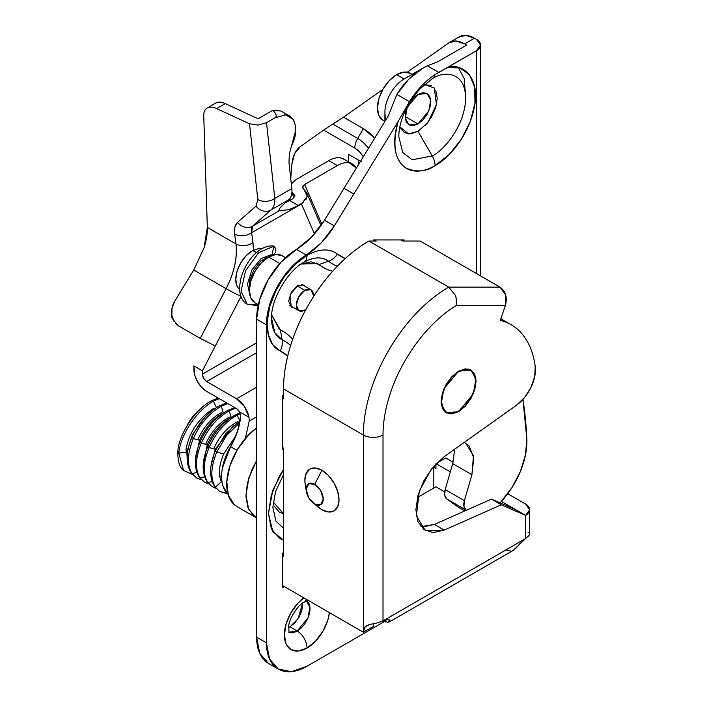 <?xml version="1.0" encoding="UTF-8"?>
<svg xmlns="http://www.w3.org/2000/svg" width="707" height="707" viewBox="0 0 707 707"><rect width="100%" height="100%" fill="white"/><g stroke="black" fill="none" stroke-linecap="round" stroke-linejoin="round"><path stroke-width="1.06" d="M386.163 119.377A27.175 15.687 -60 0 1 404.13 78.954L427.32 65.778L437.615 61.854L466.691 45.071L437.615 61.854L427.32 65.778L438.729 72.37L476.509 50.736L476.509 273.574L476.509 50.736L447.434 67.519L459.983 67.96L469.448 74.73L474.662 86.988L474.963 103.213L470.332 121.392L461.326 139.279L449.078 154.656L435.097 165.624C428.265 169.565 421.849 171.386 415.849 171.094C409.848 170.794 404.987 168.425 401.258 163.962C397.537 159.499 395.407 153.499 394.86 145.951C394.32 138.413 395.434 130.238 398.2 121.427C392.102 144.422 394.568 159.897 405.588 167.851C416.432 172.552 426.268 171.81 435.097 165.624A13.884 8.016 -120 0 0 432.216 155.938L412.163 159.8L402.734 152.535L398.801 136.619C398.872 126.491 402.239 115.462 408.92 103.549L419.278 89.436L432.216 78.769A13.884 8.016 -120 0 0 434.867 74.712C425.101 81.164 416.626 90.169 409.45 101.711L398.2 121.427L334.305 225.904L321.305 242.837L290.966 267.67L278.063 285.336L269.464 305.38L266.442 324.849L266.442 642.84L269.535 658.977L278.328 669.096L291.487 671.65L307.006 666.25L384.378 621.586L307.006 666.25A57.364 33.114 -60 0 1 278.328 669.096A57.364 33.114 -60 0 1 266.442 642.84L256.623 637.166L256.623 319.175L259.646 299.715L268.245 279.663L281.147 262.005L311.487 237.172L324.486 220.231L388.382 115.762L396.857 94.438L408.805 79.14L423.175 67.96L404.13 78.954L396.662 74.65A27.175 15.687 120 0 0 379.456 96.921A27.175 15.687 120 0 0 381.382 119.094M306.246 600.526L309.905 607.083L307.969 617.962L297.187 631.006A13.884 8.016 60 0 1 307.006 648.01A32.001 18.479 120 0 0 329.409 612.633L327.915 619.809L323.011 631.121L315.667 641.028L307.006 648.01L298.345 651.023L291.001 649.6L286.096 643.953L284.382 634.948L286.096 623.954L291.001 612.642L298.345 602.744L303.816 597.857A32.001 18.479 120 0 0 284.435 636.76A32.001 18.479 120 0 0 307.006 648.01A13.884 8.016 -120 0 0 297.187 631.006A18.117 10.455 -60 0 1 289.914 632.588M288.977 632.641L288.748 625.863C289.022 619.359 297.488 605.192 304.134 602.108A13.884 8.016 -120 0 0 306.396 599.342A13.884 8.016 60 0 1 304.134 602.108L307.306 600.888M288.527 627.533L289.932 626.817L297.187 631.006L289.932 626.817L298.062 618.758L302.658 603.062M432.118 78.831L432.216 78.769C441.99 71.575 465.179 69.772 465.63 98.061C465.179 126.889 441.99 151.846 432.216 155.938L418.014 131.343L427.77 122.638L436.458 104.724L434.328 88.022L424.244 84.575L431.597 85.627M418.014 123.946L405.208 116.549L418.014 123.946L408.955 124.847L405.297 118.29L407.232 107.402L418.014 94.367L427.072 93.474L430.731 100.032L428.796 110.911L418.014 123.946L422.919 119.996L427.072 114.384L429.847 107.985L430.819 101.764L429.847 96.665L427.072 93.474L422.919 92.661L418.014 94.367L413.109 98.326L408.955 103.929L406.18 110.327L405.208 116.549L406.18 121.648L408.955 124.847L413.109 125.652L418.014 123.946M282.164 330.823A108.684 62.746 120 0 0 279.504 329.427L280.361 329.922L279.451 329.444L271.7 315.022L280.361 329.922L282.128 339.775A15.094 12.311 115.3 0 1 280.175 350.955A90.355 52.168 -60 0 1 287.705 356.028L280.175 350.955L272.655 344.609L268.209 334.393L267.246 321.217L269.835 306.281L275.757 290.904L284.479 276.472L295.217 264.277L307.006 255.404C312.856 252.028 318.433 250.225 323.735 249.995C329.038 249.765 333.589 251.126 337.372 254.087A56.366 32.549 120 0 0 307.006 255.404A15.094 8.714 60 0 1 303.877 262.315A45.699 26.38 -60 0 1 328.499 261.245A15.094 12.284 -52 0 0 337.372 254.087L345.263 258.541A90.355 52.168 -60 0 1 337.372 254.087A15.094 12.284 128 0 1 328.499 261.245A101.03 58.328 120 0 0 337.363 266.23A101.03 58.328 -60 0 1 328.499 261.245L318.963 264.551L318.106 264.056A108.684 62.746 120 0 0 322.392 266.937M282.588 331.07L279.504 329.427L280.361 329.922L282.128 339.775L274.829 332.732L271.568 318.283C270.622 300.219 287.784 270.507 303.877 262.315L298.469 265.443L303.877 262.315C313.74 256.862 321.95 256.5 328.499 261.245L318.963 264.551L316.63 263.066M283.525 469.448L272.849 490.243L268.43 513.512L272.849 531.664L283.525 540.139L279.725 538.487L271.364 528.863L268.43 513.512L271.364 494.767L279.725 475.484L283.525 469.439M272.849 507.343L275.916 521.103L283.525 528.226L275.916 521.103L272.849 507.343L275.571 491.586L283.525 474.547M404.13 78.954A27.175 15.687 120 0 0 384.917 112.236L384.917 121.427L383.079 120.367L378.917 115.568L377.45 107.924L378.917 98.591L383.079 88.985L389.318 80.58L396.662 74.65L404.13 78.954L423.166 67.96C412.835 74.014 404.059 82.843 396.857 94.438L409.45 101.711C416.626 90.169 425.101 81.164 434.867 74.712L438.729 72.37L427.32 65.778L423.175 67.96M293.564 307.616L291.275 306.988L288.65 301.182L291.275 292.345L297.612 285.655L303.957 285.027L305.583 286.662M284.382 586.633L282.667 587.623L282.667 553.113L283.525 552.618L282.667 553.113L282.667 587.623L284.382 586.633M373.181 241.034L373.561 239.938L404.112 239.938L403.724 241.034L404.112 239.938L373.561 239.938L373.181 241.034M282.667 395.346L283.525 394.851L282.667 395.346L282.667 449.581L282.667 395.346M283.525 449.086L282.667 449.581L283.525 449.086M434.39 465.515L435.945 464.614L434.39 465.515M433.815 488.033L433.815 466.169L433.815 488.033M458.295 67.492L464.172 78.477L465.471 94.34M268.51 663.422L259.716 653.303L256.623 637.166L256.623 319.175L266.442 324.849A57.364 33.114 -60 0 1 306.255 255.033L296.436 249.368C307.147 242.801 316.497 233.089 324.486 220.231L344.009 188.318L353.827 193.983L334.305 225.904L324.486 220.231L334.305 225.904C326.316 238.754 316.966 248.466 306.255 255.033L296.436 249.368A57.364 33.114 120 0 0 256.623 319.175L266.442 324.849L266.442 642.84L256.623 637.166A57.364 33.114 120 0 0 268.51 663.422L278.328 669.096M289.932 626.817L294.828 622.858L298.981 617.255L301.765 610.848L302.737 604.626M459.409 36.729A30.189 17.428 -120 0 1 474.485 38.231L476.509 39.398A13.884 8.016 180 0 1 480.574 45.071A13.884 8.016 180 0 1 476.509 50.736L480.574 45.071L476.509 39.398L474.485 38.231L464.667 43.905L466.691 45.071L464.667 43.905L474.485 38.231L465.807 35.35L458.622 37.232M273.202 502.032L283.525 513.671L279.477 512.292L274.572 506.654M323.019 267.299L318.106 264.056M293.511 307.58L291.275 306.988L290.064 294.775L297.612 285.655L303.957 285.027L305.645 286.697M332.785 124.043L343.54 117.176L382.805 89.471L343.54 117.176L363.363 128.621L374.657 138.192A35.942 20.75 -120 0 0 363.363 128.621L357.698 138.431L332.785 124.043L343.54 117.176L363.363 128.621L357.698 138.431A27.935 16.128 60 0 1 368.462 148.32A27.935 16.128 -120 0 0 357.698 138.431L332.785 124.043L323.656 130.115L332.785 124.043M407.276 72.202L448.804 42.897A30.189 17.428 60 0 1 449.59 42.393A30.189 17.428 60 0 1 464.667 43.905L455.98 41.024L448.804 42.897L407.276 72.202M300.546 146.429L323.656 130.115L300.546 146.429L294.616 153.64L291.911 164.333A48.306 27.891 60 0 1 300.546 146.429M288.96 200.921L289.075 199.462L288.96 200.921M290.745 178.738L291.911 164.333L290.745 178.738M358.237 165.04L358.237 159.941L358.237 165.04M363.318 156.733L359.73 152.058L354.826 148.108L323.656 130.115L354.826 148.108A13.884 8.016 -60 0 1 357.698 138.431A13.884 8.016 120 0 0 354.826 148.108A18.117 10.455 60 0 1 363.318 156.733M361.233 161.664L348.418 154.267L348.418 161.735L348.418 154.267L360.543 161.267M332.714 271.232A108.684 62.746 -60 0 1 323.24 267.432A108.684 62.746 -60 0 1 318.963 264.551L310.992 261.784L301.12 264.056L317.487 263.552L318.963 264.551A108.684 62.746 120 0 0 332.714 271.232M280.361 329.922A108.684 62.746 -60 0 1 283.021 331.318A108.684 62.746 -60 0 1 292.636 339.342A108.684 62.746 120 0 0 280.361 329.922M411.863 74.482A27.175 15.687 120 0 0 396.662 74.65L404.015 72.087L410.254 73.298L412.084 74.359M303.877 262.315A15.094 8.714 -120 0 0 307.006 255.404A56.366 32.549 120 0 0 269.835 306.281A56.366 32.549 120 0 0 280.175 350.955A15.094 12.311 -64.7 0 0 282.128 339.775A101.03 58.328 -60 0 1 290.612 345.502A101.03 58.328 120 0 0 282.128 339.775A45.699 26.38 -60 0 1 271.594 316.701M435.768 90.416L437.226 98.061L435.768 107.402L431.597 117L425.367 125.413M399.844 126.845L408.558 133.932L418.014 131.343L410.661 133.897L404.431 132.686L400.268 127.896M418.014 131.343L432.216 155.938L412.163 159.8L402.734 152.535L398.801 136.645M432.216 78.769L432.216 78.769C441.99 71.575 465.179 69.772 465.63 98.061C465.179 126.889 441.99 151.846 432.216 155.938A13.884 8.016 60 0 1 435.097 165.624C445.657 160.215 467.088 139.933 473.999 108.949C481.264 77.196 461.857 62.384 447.434 67.519L434.867 74.712A13.884 8.016 60 0 1 432.216 78.769M353.827 193.983L344.009 188.318L388.382 115.762L396.857 94.438L409.45 101.711L398.2 121.427L353.827 193.983L344.009 188.318L353.827 193.983M307.377 601.374A18.117 10.455 -60 0 1 308.667 616.151A18.117 10.455 -60 0 1 297.187 631.006L288.81 632.244M458.578 411.12A24.153 13.946 -60 0 1 444.986 411.191A24.153 13.946 -60 0 1 443.271 391.484A24.153 13.946 -60 0 1 458.578 371.679A24.153 13.946 -60 0 1 472.161 371.608A24.153 13.946 -60 0 1 473.876 391.325A24.153 13.946 -60 0 1 458.578 411.12L452.038 413.392L446.497 412.322L442.794 408.063L441.495 401.267L442.794 392.968L446.497 384.431L452.038 376.955L458.578 371.679L465.109 369.408L470.65 370.486L474.353 374.745L475.652 381.541L474.353 389.84L470.65 398.377L465.109 405.845L458.578 411.12M454.725 449.166L452.701 463.615L445.189 489.58L444.703 495.245L446.753 498.93L458.56 507.299L446.753 498.93L465.966 510.03A12.072 6.973 -60 0 1 464.402 500.671L445.189 489.58L452.701 463.615L454.716 449.166M464.199 442.423L465.692 443.165L473.478 455.741L471.914 474.706L452.701 463.615L471.914 474.706L464.402 500.671L445.189 489.58A12.072 6.973 120 0 0 446.753 498.93L466.311 510.268L463.916 506.345L464.402 500.671L471.914 474.706L473.787 458.048L469.112 445.976L464.216 442.405M458.56 507.299L464.844 510.922L458.56 507.299A12.072 6.973 120 0 0 458.887 507.502L464.826 510.931M500.901 501.899A199.259 115.038 -60 0 1 499.999 502.854A199.259 115.038 120 0 0 500.901 501.899L511.912 487.671L520.37 471.463L525.504 454.769L526.839 439.127A60.378 34.864 -60 0 1 500.901 501.899M522.959 399.42A452.851 261.457 -60 0 1 526.839 439.127L522.959 399.42M441.548 399.694L441.106 400.197M317.187 506.194A24.153 13.946 -120 0 0 321.95 509.72L314.695 504.056A12.072 6.973 60 0 1 312.308 502.288A12.072 6.973 60 0 1 306.255 490.852A12.072 6.973 60 0 1 314.695 484.33L321.95 470.279A24.153 13.946 -120 0 0 305.079 483.314M458.578 371.193L470.95 369.964L475.952 378.925L473.31 393.799L458.578 411.615L451.879 413.949L446.197 412.844L442.405 408.478L441.071 401.505L442.405 393.004L446.197 384.255L451.879 376.592L458.578 371.193L465.277 368.86L470.95 369.964L474.751 374.33L476.076 381.294L474.751 389.804L470.95 398.545L465.277 406.207L458.578 411.615L446.197 412.844L441.195 403.874L443.837 389.009L458.578 371.193M513.017 550.532L525.61 538.566L525.61 515.394L529.676 509.72A13.884 8.016 180 0 1 525.61 515.394L501.36 501.396L515.783 509.72L491.453 499.124L501.272 504.798L525.61 515.394L501.272 504.798L444.217 530.091L433.135 532.565L423.988 529.631L417.978 521.669L415.884 509.72L417.978 495.351L423.997 480.442L433.135 466.947L444.217 456.634L516.534 405.199L524.594 397.511L530.992 387.401L534.731 376.469L535.208 366.42C533.546 354.048 529.684 343.867 523.613 335.86C517.542 327.862 509.765 322.701 500.264 320.359L505.417 305.477L456.324 305.477C446.506 311.487 437.094 319.378 428.106 329.144C419.11 338.909 411.191 349.841 404.351 361.931C397.502 374.03 392.235 386.393 388.541 399.04C384.847 411.686 383.008 423.687 383.008 435.035L383.008 620.896L525.61 538.566L525.61 515.394L515.783 509.72L491.453 499.124L434.398 524.426L423.316 526.901M282.667 447.602L283.525 448.097L283.525 556.559L282.667 556.064L283.525 556.559L283.525 448.097L282.667 447.602M373.561 623.689A13.884 8.016 60 0 0 373.19 626.57L363.363 632.235L282.667 585.643L363.363 632.235L363.363 435.035L283.525 388.938L283.525 398.801L282.667 398.306L283.525 398.801L283.525 388.938L363.363 435.035A120.764 69.719 -60 0 1 448.759 287.13L368.913 241.034C357.592 247.574 346.695 256.367 336.24 267.405C325.777 278.452 316.542 290.904 308.535 304.779C300.528 318.645 294.359 332.873 290.02 347.455C285.69 362.037 283.525 375.859 283.525 388.938A120.764 69.719 120 0 1 368.913 241.034L448.759 287.13L499.99 287.13L505.646 294.854L505.417 305.477L500.264 320.359A120.764 69.719 -60 0 1 511.196 324.76A120.764 69.719 -60 0 1 535.208 366.42A30.189 17.428 -60 0 1 516.534 405.199L444.217 456.634L431.358 469.13L419.322 491.065L416.37 515.898L425.26 530.453L444.217 530.091L501.272 504.798L491.453 499.124L434.398 524.426L444.217 530.091L434.398 524.426L420.886 526.688M305.265 484.604L304.867 480.141L306.175 473.345L309.869 469.086L315.41 468.007L321.95 470.279L328.481 475.555L334.022 483.031L337.725 491.568L339.024 499.867L337.725 506.663L334.022 510.922L328.481 511.992L321.95 509.72L318.283 507.149M524.364 539.37L525.637 538.548M527.793 536.94L529.234 535.005L525.61 538.566L383.008 620.896L387.904 619.535L390.193 620.905L389.504 621.842L387.887 622.257L383.008 620.896L383.008 435.035A106.872 61.703 -60 0 1 456.324 305.477L505.417 305.477C507.485 297.453 505.673 291.337 499.99 287.13L420.152 241.034L402.963 241.034L401.055 239.938L402.963 241.034L420.152 241.034L499.99 287.13L448.759 287.13L455.061 294.943C456.068 295.924 456.483 299.441 456.324 305.477C456.598 300.325 456.174 296.816 455.061 294.943L448.759 287.13A120.764 69.719 120 0 0 363.363 435.035A13.884 8.016 0 0 0 383.008 435.035A13.884 8.016 180 0 1 363.363 435.035L363.363 632.235L364.821 627.206L369.611 624.484L376.672 623.097L385.492 619.818M417.422 497.498L435.945 486.796L444.685 491.895L435.945 486.805L417.422 497.498M502.483 319.732L500.821 318.751M436.405 463.368L445.764 457.959L453.099 462.192L445.764 457.959L435.945 463.633L435.945 468.555L435.945 463.633M376.23 241.034L368.913 241.034L376.23 241.034L374.33 239.938L376.23 241.034M507.723 493.733L525.61 504.056L507.723 493.733M436.078 463.704L450.297 471.914L436.078 463.704M529.676 509.72L525.61 504.056A13.884 8.016 180 0 1 529.676 509.72L529.676 533.405M433.815 467.327L435.945 468.555L433.815 467.327M529.676 533.202L529.243 534.996M373.19 626.57L363.363 632.235L364.821 627.206L366.686 625.624L369.611 624.484L376.672 623.097L383.008 620.896L385.483 621.974M529.198 532.336L528.049 532.459M314.695 484.33L308.65 483.738L306.149 489.262L308.65 497.684L314.695 504.056L320.731 504.648L323.232 499.124L320.731 490.711L314.695 484.33A12.072 6.973 60 0 1 323.232 499.124A12.072 6.973 60 0 1 314.695 504.056L321.95 509.72A24.153 13.946 -120 0 0 339.024 499.867A24.153 13.946 -120 0 0 321.95 470.279L314.695 484.33M387.904 619.535L389.504 619.951L390.193 620.905L387.887 622.257M505.965 549.905L511.055 551.16M515.801 548.376L520.529 542.949M245.285 438.534L249.235 421.063L256.623 416.794L249.235 421.063L245.285 438.534M225.78 491.612A42.27 24.4 120 0 1 230.579 446.621L236.951 450.297L230.579 446.621C236.456 436.466 239.823 426.303 240.689 416.131L237.543 431.323L230.579 446.621L222.44 467.937C221.105 475.148 221.353 481.361 223.182 486.575L227.946 494.069M175.38 323.267L178.553 325.865L200.267 338.406L215.29 346.015L202.405 370.813L202.405 374.144L256.623 342.842L202.405 374.144C202.67 377.282 204.093 379.739 206.674 381.541L256.623 352.705L206.674 381.541L236.562 398.801L256.623 387.215L236.562 398.801A18.117 10.455 60 0 1 249.005 417.263L249.235 421.063L249.005 417.263L244.472 406.525L236.562 398.801L206.674 381.541L203.651 378.36L202.405 374.144L202.405 370.813L193.859 365.881L194.84 375.444L197.615 381.842L201.769 387.445L206.674 391.404L236.562 408.655A6.036 3.482 60 0 1 239.558 411.81L249.005 417.263L239.558 411.81L240.689 416.131L239.558 411.81L236.562 408.655L206.674 391.404A18.117 10.455 60 0 1 193.859 369.222L193.859 365.881L202.405 370.813L215.29 346.015L200.267 338.406L226.107 288.686L193.753 270.003L174.788 301.102L172.04 308.013L171.792 315.225L174.09 321.535M206.4 341.755L206.753 341.083M249.509 123.769L257.808 199.48L256.005 206.152L237.57 222.316C234.954 224.729 233.973 228.644 234.644 234.061L235.961 243.942C237.508 257.684 234.229 272.602 226.107 288.686L193.753 270.003L204.084 247.759C206.444 240.177 207.531 233.398 207.337 227.415L235.961 243.942L234.644 234.061L234.865 227.053L237.57 222.316L256.005 206.152L257.808 199.48L249.509 123.769L216.616 108.604C212.727 106.81 209.581 106.616 207.169 108.021C204.765 109.426 203.625 112.121 203.757 116.116L207.337 227.415L235.961 243.942A12.072 7.892 -7.6 0 0 252.947 242.589L251.63 232.718C251.179 228.582 251.506 226.381 252.62 226.116L271.055 209.952L288.818 199.692C291.337 197.394 292.336 193.683 291.823 188.566L274.802 198.402L266.504 122.682L257.967 125.059L249.509 123.769L216.616 108.604L225.241 103.62L258.099 118.776L272.84 110.274L258.099 118.776L225.241 103.62C221.636 101.896 218.481 101.702 215.794 103.036C218.207 101.631 221.353 101.826 225.241 103.62L216.616 108.604C213.01 106.872 209.855 106.677 207.169 108.021L215.794 103.036M253.468 250.119L252.947 242.589A12.072 7.892 172.4 0 1 235.961 243.942A60.378 34.864 -60 0 1 226.107 288.686L200.267 338.406L178.553 325.865C173.038 320.077 170.785 316.533 171.792 315.225C171.2 309.984 172.199 305.274 174.788 301.102L193.753 270.003L204.084 247.759L207.337 227.415L203.757 116.116M285.027 203.015L279.265 208.768L279.389 210.659L252.62 226.116L279.389 210.659L278.717 210.527M285.416 202.679L292.857 198.676L289.667 200.514L298.213 205.445L301.465 203.943L251.63 232.718L301.465 203.943L314.447 233.937L301.465 203.943A18.117 13.592 -23.4 0 0 302.251 203.068L307.306 196.148L302.658 186.851L303.047 185.879M280.988 111.052L272.84 110.274C276.428 114.004 277.144 116.505 274.988 117.786C277.144 116.505 276.428 114.004 272.84 110.274M274.988 117.786L266.504 122.682L274.988 117.786L285.708 114.888L293.325 119.483L295.606 126.226M295.738 130.3L289.331 153.967L288.986 162.645L291.823 188.566L274.802 198.402C275.032 203.678 273.786 207.531 271.055 209.952L288.818 199.692C291.337 197.394 292.336 193.683 291.823 188.566L288.986 162.645M280.909 210.651L286.697 209.952L279.389 210.659L279.265 208.768L282.084 205.71M296.754 206.25L302.251 203.068A18.117 13.592 156.6 0 1 301.465 203.943L303.612 202.087M241.052 296.445L213.638 349.187L241.131 296.286M293.705 193.868L294.881 195.91L292.857 198.676L294.881 195.91L291.938 192.207L293.705 193.868L294.819 196.44L293.705 193.868M305.795 199.816L307.306 196.148L306.803 192.878L302.808 188.062L302.658 186.851L304.637 184.474L321.712 223.916L322.383 223.536L321.712 223.916L304.637 184.474L337.38 165.571L328.843 160.639L296.18 179.498L328.843 160.639C333.209 158.121 337.195 157.228 340.809 157.97L344.583 159.517M294.651 180.471L291.311 183.873M289.667 200.514L298.213 205.445C292.574 208.335 288.739 209.838 286.697 209.952M281.174 111.149L280.617 110.866M284.444 114.834L286.644 115.011M281.368 111.255L289.905 116.187L293.325 119.483C299.565 133.243 291.505 144.635 292.283 144.361M304.637 184.474L337.38 165.571A30.189 17.428 -60 0 1 352.404 164.033A30.189 17.428 -60 0 1 356.399 168.045L349.355 162.902C345.741 162.159 341.746 163.052 337.38 165.571L328.843 160.639A30.189 17.428 120 0 1 343.858 159.102M321.712 223.916L320.607 224.764M294.766 195.22L294.881 195.91M291.319 183.926L296.18 179.498M253.46 250.128A72.459 41.837 120 0 0 252.947 242.589L251.63 232.718A12.072 7.892 172.4 0 1 234.644 234.061A12.072 7.892 -7.6 0 0 251.63 232.718L252.62 226.116A12.072 10.517 -131.2 0 1 237.57 222.316A12.072 10.517 48.8 0 0 252.62 226.116L271.055 209.952A12.072 10.517 -131.2 0 1 256.005 206.152A12.072 10.517 48.8 0 0 271.055 209.952C273.786 207.531 275.032 203.678 274.802 198.402A12.072 8.069 173.7 0 1 257.808 199.48A12.072 8.069 -6.3 0 0 274.802 198.402L266.504 122.682M226.107 288.686A12.072 0.751 27.5 0 0 240.981 296.224A12.072 0.751 -152.5 0 1 226.107 288.686M233.955 504.427A48.315 27.891 120 0 1 229.315 467.787A48.315 27.891 120 0 1 256.623 427.938L248.325 435.194L237.517 449.334L229.996 465.621L226.797 481.767L228.379 495.51L234.521 504.922L237.092 506.663M256.623 460.602L252.099 469.28L247.362 483.341L245.956 496.632L248.024 507.785L253.353 515.686L256.623 517.922L248.758 509.482L245.939 495.236L248.961 477.472L256.623 460.611M227.097 420.453L226.54 420.126L227.097 420.453M219.364 415.99L218.816 415.672L219.364 415.99M199.842 409.556A30.189 17.428 120 0 0 187.161 425.517L192.923 416.511L199.842 409.556M203.148 459.957L203.74 460.301M257.737 253.521A15.094 8.714 -120 0 0 255.554 252.001A15.094 8.714 -120 0 0 252.355 250.729A23.455 13.539 120 0 0 237.437 286.865M263.004 261.237L261.396 260.309L263.004 261.237M283.869 256.977A27.175 15.687 120 0 0 268.58 257.056L279.769 263.517L268.58 257.056A27.175 15.687 120 0 0 251.365 279.336A27.175 15.687 120 0 0 253.292 301.509M304.867 310.055A12.072 6.973 -60 0 1 298.08 310.09A12.072 6.973 -60 0 1 297.223 300.236A12.072 6.973 -60 0 1 304.867 290.338L297.196 285.902L304.867 290.338L298.831 296.71L296.33 305.124L298.831 310.656L304.867 310.055L305.963 309.348M238.551 288.474L237.031 286.052L235.767 279.451L237.031 271.391L240.627 263.101L246.009 255.846L252.355 250.729L258.7 248.519L261.563 248.625M313.316 296.896L313.413 295.27L310.912 289.737L304.867 290.338A12.072 6.973 -60 0 1 311.663 290.303A12.072 6.973 -60 0 1 313.298 296.913M258.338 304.708L254.997 302.773L250.826 297.983L249.368 290.338L250.826 281.006L254.997 271.4L261.228 262.995L268.58 257.056L275.933 254.502L282.164 255.713L285.513 257.64M265.532 257.109L267.502 257.719M249.394 289.075L248.74 288.571M252.355 250.729A15.094 8.714 60 0 1 255.554 252.001A15.094 8.714 60 0 1 256.464 252.576M213.364 408.575C198.163 418.871 189.008 432.666 185.879 449.961L186.86 452.012L178.827 453.16C180.267 435.203 196.696 410.413 213.364 401.178L216.457 407.594L213.364 401.178L219.241 398.66L213.364 401.178L211.137 400.931L218.163 398.032M192.233 474.344L183.528 470.447L178.827 453.16L183.573 470.482M204.783 417.457L192.516 434.478L186.86 452.012L178.827 453.16L177.846 451.11L178.827 453.16C180.267 435.203 196.696 410.413 213.364 401.178L211.093 400.957C194.363 409.874 178.624 435.671 177.846 451.11C177.643 460.999 179.543 467.442 183.528 470.447M227.283 493.442L219.683 491.462L215.343 487.194C210.271 478.666 210.748 466.956 216.757 452.056L226.655 435.406L239.823 422.609L226.655 435.406L216.757 452.056L215.37 450.713L216.757 452.056L223.606 453.947L216.757 452.056C210.748 466.956 210.271 478.666 215.343 487.194L214.46 486.354C209.069 476.933 209.369 465.047 215.37 450.713L225.878 433.471L240.168 420.665M201.15 479.558L196.793 478.073L190.97 472.665C185.623 463.341 185.941 451.552 191.933 437.306C198.278 423.157 207.407 412.702 219.311 405.933L221.362 406.18L227.681 403.538L221.362 406.18L219.311 405.933L226.673 402.955M191.924 473.531C186.878 465.047 187.337 453.408 193.311 438.587L191.933 437.306L193.311 438.587C199.922 423.864 209.272 413.056 221.362 406.18C209.272 413.056 199.922 423.864 193.311 438.587C187.337 453.408 186.878 465.047 191.924 473.531L196.793 478.073L191.924 473.531L196.873 472.515L191.924 473.531M198.163 438.959C203.607 427.001 211.296 418.235 221.22 412.658M208.565 483.703L204.632 482.245L199.1 477.031C193.815 467.813 194.142 456.112 200.081 441.919C206.4 427.806 215.494 417.377 227.345 410.634L229.236 410.838L235.678 408.151L229.236 410.838L227.345 410.634L234.795 407.639M199.957 477.808C194.938 469.377 195.388 457.809 201.327 443.086L200.081 441.919L201.327 443.086C207.902 428.424 217.208 417.678 229.236 410.838C217.208 417.678 207.902 428.424 201.327 443.086C195.388 457.809 194.938 469.377 199.957 477.808L204.632 482.245L199.957 477.808L204.615 476.836L199.957 477.808M205.984 443.501C211.481 431.473 219.223 422.671 229.218 417.095M215.785 488.122L211.967 486.531L206.93 481.591C201.619 472.347 201.937 460.611 207.885 446.382C214.212 432.233 223.315 421.77 235.192 415.009L237.101 415.186L240.371 413.639L237.101 415.186L235.192 415.009L240.071 412.826M207.708 482.342C202.679 473.893 203.139 462.298 209.095 447.54L207.885 446.382L209.095 447.54C215.697 432.834 225.029 422.044 237.101 415.186C225.029 422.044 215.697 432.834 209.095 447.54C203.139 462.298 202.679 473.893 207.708 482.342L211.967 486.531L207.708 482.342L212.18 481.723L207.708 482.342M214.053 448.079C219.541 436.113 227.265 427.364 237.216 421.832M215.343 487.194L219.683 491.462L215.343 487.194L221.645 481.529L215.343 487.194M195.459 459.85L199.542 440.24L193.311 438.587L199.542 440.24C205.277 427.708 213.178 418.606 223.262 412.915L221.362 406.18L223.262 412.915L224.411 412.34M203.192 465.736L207.231 444.668L201.327 443.086L207.231 444.668C213.001 432.11 220.964 422.98 231.101 417.298L229.236 410.838L231.101 417.298L232.223 416.732M211.057 465.701L215.264 449.245L209.095 447.54L215.264 449.245L233.584 425.534M239.947 420.798L237.101 415.186L239.947 420.798M220.752 480.68L221.645 481.529C218.03 475.723 218.684 466.523 223.606 453.947L235.97 435.618M257.64 304.964L247.229 304.213L241.043 291.178L245.585 270.64L258.656 252.699L273.812 246.213L272.743 245.939C259.195 245.364 246.142 260.397 241.069 277.71C237.994 291.072 240.044 299.909 247.229 304.213L258.117 305.707M271.037 254.688L260.963 258.656L251.833 270.003L247.485 283.914L249.748 294.545M272.372 245.912L273.812 246.213L275.81 248.581L275.818 252.037L273.848 254.573L271.895 254.953M249.553 293.308L248.891 290.444L250.039 279.256L253.901 270.118L260.521 261.157L272.107 254.962L273.812 246.213L258.656 252.699L245.585 270.64L241.043 291.178L247.229 304.213M449.572 42.402L459.391 36.737M322.321 266.901L323.17 267.387M282.12 330.796L282.968 331.291M480.574 275.924L480.574 45.071M446.497 412.322L443.784 410.749M470.65 370.486L467.937 368.921M313.015 502.898L318.601 507.414M306.317 491.294L305.203 484.198M501.245 319.016L509.924 324.027M389.504 621.842L513.353 550.338M352.475 164.077L343.938 159.146M293.988 197.827L291.876 192.94M320.969 225.595L307.05 193.462M236.73 506.451L255.943 517.551M221.591 476.783L219.594 475.634M238.312 288.173L239.735 289.773M289.64 305.344L298.831 310.656M301.721 284.435L310.912 289.737M261.183 248.564L261.979 248.705M186.86 452.012L187.178 459.099M221.883 481.069L221.388 481.113M201.318 479.726L196.793 478.073M208.689 483.835L204.632 482.245M215.909 488.263L211.967 486.531M222.042 482.094L221.645 481.529M227.681 493.831L219.683 491.462"/></g></svg>
